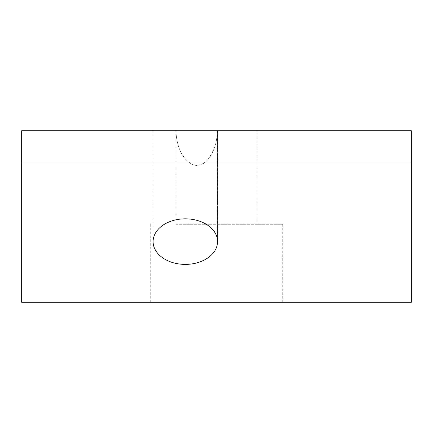 <?xml version="1.0" encoding="UTF-8"?>
<svg xmlns="http://www.w3.org/2000/svg" width="433" height="433" viewBox="0 0 433 433"><rect width="100%" height="100%" fill="white"/><g stroke="black" fill="none" stroke-linecap="round" stroke-linejoin="round"><path stroke-width="0.32" stroke-dasharray="2.17 1.62" d="M175.971 224.294L282.749 224.294L175.971 224.294L175.971 131.064C176.41 142.581 180.285 159.317 193.665 164.957C198.623 166.299 203.218 164.681 207.445 160.091C213.859 151.766 217.204 141.992 217.485 130.766L175.3 130.766A45.568 32.221 -90 0 0 175.971 131.064C176.345 143.031 180.745 159.414 193.378 164.865C209.583 168.08 217.047 145.791 217.485 130.766L257.029 130.766L217.485 130.766L217.545 241.609A32.221 22.781 0 0 0 185.324 218.827A32.221 22.781 0 0 0 153.103 241.609A32.221 22.781 0 0 0 185.324 264.395A32.221 22.781 0 0 0 217.545 241.609L217.545 130.766L153.103 130.766L153.103 241.609L153.103 130.766L175.3 130.766M216.5 302.234L282.749 302.234L216.5 302.234M21.65 130.766L411.35 130.766L411.35 161.942L21.65 161.942L21.65 130.766M411.35 161.942L411.35 302.234L21.65 302.234L21.65 161.942M150.251 224.294L150.251 302.234M282.749 224.294L282.749 302.234M257.029 130.766L257.029 224.294"/><path stroke-width="0.65" d="M185.324 218.827A32.221 22.781 0 0 1 217.545 241.609A32.221 22.781 0 0 1 185.324 264.395A32.221 22.781 0 0 1 153.103 241.609A32.221 22.781 0 0 1 185.324 218.827M21.65 161.942L21.65 130.766L411.35 130.766L411.35 302.234L21.65 302.234L21.65 161.942L411.35 161.942"/></g></svg>
